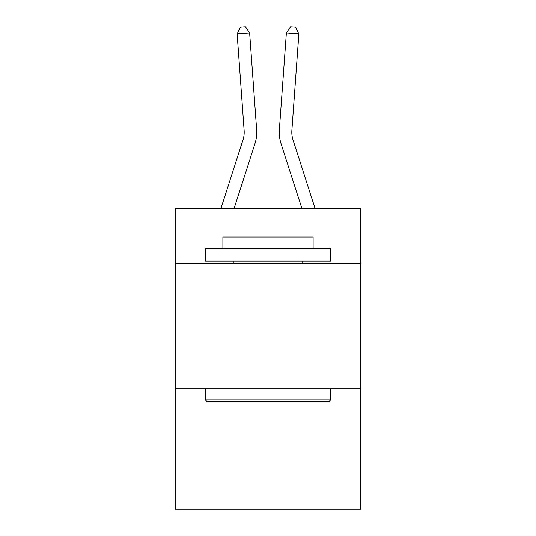 <?xml version="1.0" encoding="UTF-8"?>
<svg xmlns="http://www.w3.org/2000/svg" width="536" height="536" viewBox="0 0 536 536"><rect width="100%" height="100%" fill="white"/><g stroke="black" fill="none" stroke-linecap="round" stroke-linejoin="round"><path stroke-width="0.8" d="M360.728 263.605L360.728 208.47L175.272 208.47L175.272 263.605L360.728 263.605L360.728 509.2L175.272 509.2L175.272 263.605M360.728 388.908L175.272 388.908M256.623 129.571L249.642 33.031L256.623 129.571A37.594 37.594 142.1 0 1 254.908 143.822L234.071 208.47M244.128 130.476A25.058 25.058 -37.9 0 1 242.982 139.976A25.058 25.058 -37.9 0 0 244.128 130.476A25.058 25.058 -37.9 0 1 242.982 139.976A25.058 25.058 -37.9 0 0 244.128 130.476A25.058 25.058 -37.9 0 1 242.982 139.976L220.906 208.47L242.982 139.976A25.058 25.058 -39.6 0 0 244.128 130.476L237.147 33.929L240.423 27.162L245.421 26.8L249.642 33.031L237.147 33.929M315.094 208.47L293.018 139.976A25.058 25.058 39.6 0 1 291.872 130.476L298.854 33.929L286.358 33.031L279.377 129.571A37.594 37.594 17.7 0 0 281.092 143.822L301.929 208.47L281.092 143.822M206.849 401.437L205.348 399.936L330.652 399.936L329.151 401.437L206.849 401.437M330.652 248.57L330.652 261.099L205.348 261.099L205.348 248.57L330.652 248.57M222.889 248.57L222.889 237.039L313.111 237.039L313.111 248.57M330.652 388.908L330.652 399.936M205.348 388.908L205.348 399.936M302.083 261.099L302.083 263.605M233.917 261.099L233.917 263.605M293.018 139.976A25.058 25.058 -162.3 0 1 291.872 130.476A25.058 25.058 -162.3 0 0 293.018 139.976A25.058 25.058 -162.3 0 1 291.872 130.476A25.058 25.058 -162.3 0 0 293.018 139.976A25.058 25.058 -162.3 0 1 291.872 130.476M298.854 33.929L295.577 27.162L290.579 26.8L286.358 33.031L279.377 129.571"/></g></svg>
